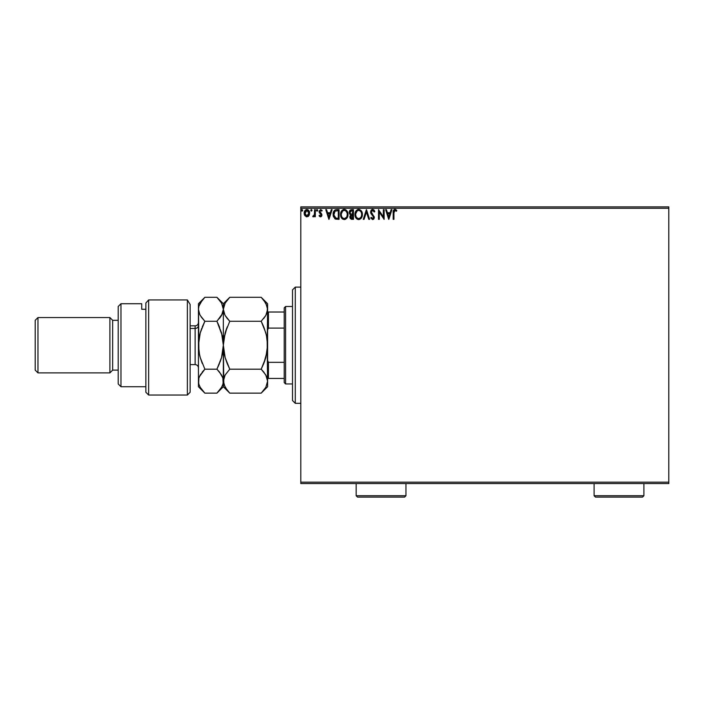 <?xml version="1.0" encoding="UTF-8"?>
<svg xmlns="http://www.w3.org/2000/svg" width="704" height="704" viewBox="0 0 704 704"><rect width="100%" height="100%" fill="white"/><g stroke="black" fill="none" stroke-linecap="round" stroke-linejoin="round"><path stroke-width="1.06" d="M300.81 483.56L668.8 483.56L300.81 483.56L300.81 208.261L668.8 208.261L668.8 482.178L300.81 482.178L300.81 483.56M308.906 215.679L309.593 212.538L308.097 209.862L305.694 209.862L304.322 211.922L304.559 215.107L306.293 216.77L308.519 216.146L309.628 213.162C309.646 211.156 308.739 209.942 306.891 209.519C305.061 209.942 304.146 211.156 304.163 213.162L304.894 215.679L306.891 216.85L308.906 215.679M314.591 209.651L315.339 209.651L314.591 209.651L314.362 214.94L312.734 216.603L313.738 216.735L314.591 215.679L314.591 216.726L315.339 216.726L315.339 209.651L315.339 216.726L315.339 209.651L314.591 209.651L314.477 214.456L312.734 216.603L313.298 216.85L314.591 215.679L314.591 216.726L315.339 216.726L314.591 216.726M320.505 216.85L321.578 216.225L321.904 214.711L319.862 211.13L320.716 210.39L321.746 211.138L322.168 210.478L320.637 209.519L319.088 211.209L319.308 212.661L321.165 214.861L320.619 215.961L319.502 215.23L319.062 215.838L320.056 216.753L321.922 214.993L319.81 211.534L320.716 210.39L321.746 211.138L322.168 210.478L320.637 209.519L319.062 211.57L321.174 215.028L320.452 215.978L319.502 215.23L319.062 215.838L320.505 216.85M333.098 214.368L333.098 214.368C332.983 211.57 334.215 210.003 336.802 209.651L335.139 209.95L333.916 211.103L333.194 215.706L334.99 218.821L339.055 219.331L339.055 209.651L336.802 209.651C334.215 210.003 332.983 211.57 333.098 214.368L335.28 218.979L339.055 219.331L339.055 209.651L339.055 219.331L337.586 219.331M351.516 209.651L353.452 209.651L350.548 209.862L349.237 212.397L349.606 213.884L350.759 214.87L349.906 216.348L350.152 218.293L351.164 219.208L353.452 219.331L353.452 209.651L353.452 219.331L353.452 209.651L351.516 209.651L349.237 212.397L350.759 214.87L349.853 216.929L352.088 219.331L353.452 219.331L351.683 219.314M364.074 219.331L363.264 219.331L366.37 209.651L363.264 219.331L364.074 219.331L366.432 211.983L368.782 219.331L369.591 219.331L366.494 209.651L369.591 219.331L366.494 209.651L363.264 219.331L364.074 219.331L366.432 211.983L368.782 219.331L369.591 219.331L368.782 219.331M383.372 209.651L383.372 216.85L378.532 209.651L378.532 219.331L379.28 219.331L379.28 212.106L384.12 219.331L384.12 209.651L383.372 209.651L384.12 209.651L383.372 209.651L383.372 216.85L378.532 209.651L378.532 219.331L379.28 219.331L379.28 212.106L384.12 219.331L384.12 209.651L383.962 219.331M393.932 212.89L394.31 210.725L395.094 210.399L396.405 211.262L396.783 210.514L394.953 209.396L393.378 210.646L393.184 219.331L393.932 219.331L393.932 212.89L394.962 210.39L396.405 211.262L396.783 210.514L394.953 209.396C393.474 209.906 392.885 211.033 393.184 212.793L393.184 219.331L393.932 219.331L393.932 212.89M391.134 209.651L391.943 209.651L388.837 219.331L391.943 209.651L391.134 209.651L390.139 212.749L387.42 212.749L386.417 209.651L385.607 209.651L388.714 219.331L391.943 209.651L391.134 209.651L390.139 212.749L387.42 212.749L386.417 209.651L385.607 209.651L388.714 219.331L385.607 209.651L386.417 209.651M372.636 209.396L371.105 210.285L370.586 212.018L371.07 213.743L373.542 217.026L372.812 218.566L371.29 217.342L370.709 217.941L372.583 219.578L373.894 218.821L374.29 216.938L371.58 212.986L371.439 211.367L372.689 210.39L374.202 212.01L374.81 211.517L373.745 209.818L372.636 209.396L370.586 212.018L373.569 217.36L372.592 218.583L371.29 217.342L370.709 217.941L372.583 219.578L374.308 217.316L371.334 212.036L372.689 210.39L374.202 212.01L374.81 211.517L372.636 209.396M362.393 214.447L361.073 210.584L359.515 209.519L357.799 209.528L356.356 210.47L355.15 212.766L355.15 216.234L357.051 219.102L359.577 219.446L361.522 217.782L362.393 214.447C362.428 211.693 361.178 210.003 358.653 209.396C356.136 210.03 354.895 211.728 354.948 214.491C354.895 217.29 356.154 218.979 358.714 219.578C361.222 218.918 362.446 217.21 362.393 214.447L362.384 214.878M347.996 214.447L346.676 210.584L345.11 209.519L343.394 209.528L341.959 210.47L340.745 212.766L340.745 216.234L342.646 219.102L345.171 219.446L347.125 217.782L347.996 214.447C348.022 211.693 346.782 210.003 344.256 209.396C341.73 210.03 340.498 211.728 340.542 214.491C340.49 217.29 341.748 218.979 344.318 219.578C346.817 218.918 348.049 217.21 347.996 214.447M331.294 209.651L332.103 209.651L328.997 219.331L332.103 209.651L331.294 209.651L330.29 212.749L327.571 212.749L326.577 209.651L325.767 209.651L328.874 219.331L332.103 209.651L331.294 209.651L330.29 212.749L327.571 212.749L326.577 209.651L325.767 209.651L328.874 219.331L325.767 209.651L326.577 209.651M317.011 211.13L316.457 210.329L317.082 211.138L316.457 210.329L317.082 209.519L317.698 210.329L317.082 211.138L316.457 210.329L317.082 209.519L317.689 210.188L316.809 209.598L316.606 210.866L317.214 211.121L317.689 210.47L316.941 211.121M311.37 209.519L311.986 210.329L311.37 209.519L310.746 210.329L311.37 209.519L310.746 210.329L311.37 211.138L310.746 210.329L311.37 211.138L310.746 210.329L311.37 209.519L311.986 210.329L311.37 211.138L310.746 210.329L311.37 209.519L311.978 210.188L311.098 209.598L310.895 210.866L311.951 210.61L310.895 210.866M301.981 211.13L301.435 210.329L302.051 211.138L301.435 210.329L302.051 209.519L302.676 210.329L302.051 211.138L301.435 210.329L302.051 209.519L302.667 210.188L301.787 209.598L301.585 210.866L302.192 211.121L302.667 210.47L301.919 211.121M668.8 206.879L300.81 206.879L300.81 482.178L668.8 482.178L668.8 483.56L668.8 208.261L300.81 208.261L300.81 206.879L668.8 206.879L668.8 208.261L668.8 206.879M393.932 219.331L393.184 219.331M393.958 209.748L394.61 209.431M395.234 209.422L396.106 209.836M396.405 210.109L396.405 211.262L394.777 210.417L396.405 211.262M394.117 211.033L393.941 212.142M393.967 211.763L394.143 210.989M395.991 209.748L395.498 209.493M388.775 216.999L387.737 213.743L389.814 213.743L388.775 216.999L387.737 213.743L389.814 213.743L388.775 216.999M379.28 219.331L378.532 219.331L378.699 209.651M374.026 210.1L374.378 210.602M374.81 211.517L374.202 212.01L373.956 211.473M371.36 211.702L371.474 212.758M371.334 212.036L371.58 212.986L371.334 212.036M374.29 217.721L373.894 218.821M373.657 219.12L373.023 219.507M370.709 217.941L371.29 217.342L371.95 218.319M372.134 218.46L372.698 218.583M372.592 218.583L373.569 217.36L372.9 215.855M373.454 216.7L372.662 215.618M370.858 213.33L370.621 212.467M370.911 210.61L371.518 209.818M371.756 209.642L372.39 209.414M371.65 217.958L371.29 217.342M361.962 216.885L361.53 217.782M361.522 217.782L361.011 218.478M358.266 219.551L357.042 219.094M356.374 218.53L355.846 217.853M355.828 217.818L355.546 217.316M355.15 216.234L355.432 217.07M355.15 212.766L355.036 213.312M355.502 211.763L355.819 211.182M355.318 212.212L356.356 210.478M357.474 209.642L358.204 209.431M361.9 211.895L362.076 212.362M362.287 213.198L362.384 214.016M361.381 216.198L361.548 215.565M359.093 218.548L358.679 218.583C356.646 218.073 355.652 216.709 355.687 214.491L355.731 215.195L355.687 214.491C355.643 212.265 356.638 210.892 358.679 210.39C360.694 210.892 361.68 212.247 361.645 214.447L361.61 213.752L361.645 214.447C361.698 216.674 360.703 218.046 358.679 218.583L358.855 218.583M356.171 216.762L356.523 217.351M356.198 216.823L355.731 215.195M358.336 218.557L357.535 218.275M355.731 213.796L357.113 210.98M356.594 211.517L356.127 212.291M361.222 212.318L361.425 212.863M359.99 210.795L360.51 211.244M349.985 217.862L349.853 216.929M349.606 213.884L350.099 214.482M349.791 214.174L349.457 213.585M349.237 212.59L349.237 212.142M349.263 211.904L349.967 210.311M349.8 210.514L349.369 211.411M351.164 219.208L351.622 219.305M350.126 213.189L349.976 212.397L351.859 210.637L352.713 210.637L352.713 214.245L351.146 214.13L352.334 214.245L351.146 214.13L350.02 212.819M351.102 218.126L350.636 216.524L351.754 215.274M350.671 216.348L350.601 216.911L352.713 215.23L352.713 218.337L350.601 216.911L350.9 217.932M351.234 215.468L350.733 216.137M350.882 214.016L350.284 213.479M350.02 211.974L350.733 210.857M352.326 215.23L352.713 218.337L351.938 218.337M347.943 215.301L347.882 215.741M347.556 216.885L347.125 217.782M341.968 218.53L341.449 217.853M341.422 217.818L341.141 217.316M340.542 214.491L340.551 214.051M341.106 211.763L341.422 211.182M340.921 212.212L341.959 210.47M343.077 209.642L343.807 209.431M345.91 209.898L347.09 211.13M347.09 211.138L345.902 209.889M347.503 211.904L347.679 212.362M340.745 216.234L341.026 217.07M346.113 211.253L347.028 212.863M346.984 216.198L347.248 214.447C347.292 216.674 346.306 218.046 344.282 218.583L344.282 218.583C342.25 218.073 341.255 216.709 341.29 214.491C341.238 212.265 342.241 210.892 344.282 210.39C346.298 210.892 347.283 212.247 347.248 214.447L347.142 215.565M346.324 217.466L344.458 218.583M341.774 216.762L342.118 217.351M341.29 214.491L341.326 215.195L341.29 214.491M341.801 216.823L341.458 215.89M343.93 218.557L343.138 218.275M341.326 213.796L342.707 210.98M342.188 211.517L341.73 212.291M347.248 214.447L347.213 213.752L347.248 214.447M346.826 212.318L346.535 211.798M345.154 218.398L346.157 217.659M336.424 219.27L335.878 219.182M334.717 218.636L335.421 219.041M333.335 216.339L333.194 215.714M333.142 215.336L333.555 216.999M335.949 209.713L335.139 209.95M334.946 210.047L334.435 210.434M334.47 216.99L335.931 218.152L333.863 214.914L335.078 211.147L338.307 210.637L338.307 218.337L335.676 218.064L334.224 216.506M337.278 218.328L336.732 218.293M328.935 216.999L327.897 213.743L329.974 213.743L328.935 216.999L327.897 213.743L329.974 213.743L328.935 216.999M319.062 215.838L319.502 215.23L320.619 215.961L321.174 215.028L319.977 213.444M319.502 215.23L320.452 215.978L321.174 215.028L319.062 211.57M321.138 215.345L320.25 213.655M321.165 214.861L320.998 214.386M322.168 210.478L321.543 210.866M321.552 210.874L320.522 210.417M321.746 211.138L320.716 210.39L319.81 211.534L320.153 212.414M319.854 211.165L319.986 212.203L321.922 214.993L321.508 213.62M319.818 211.71L320.778 212.934L319.986 212.203M321.842 215.635L320.681 216.841M321.376 216.48L321.754 215.899M317.152 211.13L316.457 210.329L317.082 209.519L316.457 210.329L317.082 209.519L317.698 210.329M312.734 216.603L313.298 216.85L312.734 216.603L313.086 215.855L314.019 215.626M314.354 214.94L314.53 214.095M314.53 214.078L314.582 213.242M314.591 212.52L314.591 212.027M314.547 213.849L314.424 214.694M308.519 216.154L308.044 216.533L308.519 216.146M304.55 215.081L304.348 214.544M304.339 214.491L304.207 213.84M304.533 211.323L304.832 210.769M307.05 209.528L308.29 209.994M309.223 211.235L309.47 211.922L309.223 211.235M309.461 214.474L309.232 215.098M309.461 214.482L309.232 215.09M306.9 210.39L308.88 213.162L306.777 215.97L304.911 213.162L305.026 212.23L304.938 213.629L306.9 210.39L308.29 211.156M308.422 211.358L308.854 212.687M306.777 215.97L308.88 213.162L308.414 214.984L307.366 215.908M306.662 215.961L305.659 215.362L304.938 213.638M306.24 210.531L305.378 211.358L306.434 210.461M308.854 213.638L308.88 213.162M301.444 210.188L302.051 211.138L301.435 210.329L302.051 209.519L301.435 210.329L302.051 209.519L302.676 210.329L301.919 209.546M301.435 210.329L302.051 209.519M360.518 211.253L360.941 211.798M361.486 213.074L361.61 213.761M351.859 210.637L352.713 210.637L352.334 214.245M347.081 213.074L347.213 213.761M341.449 215.882L341.326 215.195M337.506 210.637L338.307 210.637L338.307 218.337L337.823 218.337M334.022 215.917L333.925 215.459M304.911 213.162L304.938 212.687M305.026 212.23L305.378 211.358M308.774 214.104L308.414 214.984M295.284 403.322L292.512 400.558L292.512 289.881L295.284 287.118L300.81 287.118L295.284 287.118L295.284 403.322L300.81 403.322L295.284 403.322L295.284 287.118L292.512 289.881L292.512 400.558L295.284 403.322M284.214 362.331L284.214 382.571L285.595 383.953L285.595 306.486L284.214 307.868L284.214 362.331L284.214 307.868L285.595 306.486L285.595 383.953L292.512 383.953L285.595 383.953L284.214 382.571L284.214 362.331L268.444 362.331L267.608 360.439L268.444 362.331L268.444 378.426L284.214 378.426L268.444 378.426L268.444 362.331L284.214 362.331M292.512 306.486L285.595 306.486L292.512 306.486M267.608 378.426L268.444 378.426L267.608 378.426M267.608 330.009L268.444 328.108L284.214 328.108L268.444 328.108L268.444 312.022L267.608 312.022L268.444 312.022L268.444 328.108L267.608 330.009M284.214 312.022L268.444 312.022L284.214 312.022M187.378 299.948L190.142 304.489L187.378 299.948L148.641 299.948L148.641 395.023L148.641 299.948L145.869 303.01L145.869 392.26L145.869 303.01L148.641 299.948L187.378 299.948L187.378 395.023L187.378 299.948L190.142 304.489L187.378 299.948M190.142 392.26L187.378 395.023L190.142 392.26L190.142 304.489L190.142 392.26M120.974 303.723L118.202 306.486L118.202 383.953L120.974 386.725L120.974 303.723L120.974 386.725L145.869 386.725L120.974 386.725L118.202 383.953L118.202 306.486L120.974 303.723L141.724 303.723L120.974 303.723M109.903 372.891L112.666 370.119L112.666 320.32L109.903 317.557L109.903 372.891L109.903 317.557L37.963 317.557L35.2 320.32L35.2 370.119L37.963 372.891L37.963 317.557L37.963 372.891L109.903 372.891L37.963 372.891L35.2 370.119L35.2 320.32L37.963 317.557L109.903 317.557L112.666 320.32L112.666 370.119L118.202 370.119L112.666 370.119L109.903 372.891M118.202 320.32L112.666 320.32L118.202 320.32M141.724 305.131L141.724 309.276L145.869 309.276L141.724 309.276L141.724 303.723M190.142 364.593L195.122 364.593L195.122 328.451A3.318 2.878 180 0 0 198.44 325.574A3.318 2.878 0 0 1 195.122 328.451L190.142 328.451L195.122 328.451L195.122 325.855C197.138 325.653 198.246 324.544 198.44 322.538M266.499 354.913L267.608 345.224L265.83 357.526L261.193 369.186L229.768 369.186L225.148 357.606L223.344 345.224L225.13 332.913L229.768 321.262L261.193 321.262L265.804 332.842L267.142 338.923L267.608 386.725L267.608 381.163L265.83 387.314L261.193 393.14L229.768 393.14L225.148 387.35L223.344 381.163L225.13 375.012L229.768 369.186L261.193 369.186L265.804 374.977L267.608 381.163L267.142 378.03M267.608 309.452L265.822 315.445L261.193 321.262L229.768 321.262L225.13 315.436L223.81 312.4L223.344 309.276L223.81 306.152L225.139 303.116L229.768 297.299L261.193 297.299L265.822 303.116L267.608 309.276L267.142 306.152L267.608 309.276L267.608 303.723L267.142 312.409L265.822 315.445L261.193 321.262L265.813 315.454M267.608 303.723L261.193 297.299L263.78 300.15L261.193 297.299L229.768 297.299L229.196 297.88M202.47 299.913L204.864 297.299L216.92 297.299L221.549 303.116L223.344 309.276L223.344 345.224L223.344 309.276L225.139 303.116L229.768 297.299L223.344 303.723L223.344 309.276L224.937 315.084M227.093 318.296L225.13 315.436M267.142 312.426L266.658 313.764M266.385 335.042L267.608 345.224L267.142 338.976L267.608 345.224L267.608 309.276L267.15 351.419L263.78 363.466L265.813 357.562M263.965 327.43L266.446 335.333M227.181 318.402L229.768 321.262L225.139 332.878L226.688 328.231M224.462 335.535L223.81 338.976L224.462 335.518M224.576 355.406L223.344 345.224L223.81 351.472L223.344 345.224L223.802 339.02L227.172 326.982M225.13 357.526L224.506 355.106M226.996 363.009L229.768 369.186L225.13 375.003L223.81 378.048L224.418 376.411M261.193 369.186L263.771 372.038L261.193 369.186L263.771 363.475M266.49 354.93L267.142 351.472M266.209 375.716L267.142 378.013M223.344 309.452L221.549 315.445L216.92 321.262L221.54 332.842L223.344 345.224L221.558 357.526L216.92 369.186L221.54 374.977L222.869 378.013L223.344 386.725L223.344 345.224L223.81 384.296L223.344 381.163L223.802 378.066L225.13 375.003L229.768 369.186L225.13 375.003M222.878 384.27L221.558 387.314L216.92 393.14L223.344 386.725L229.768 393.14L227.181 390.289L229.768 393.14L261.193 393.14L261.765 392.559M227.014 363.053L225.148 357.606M228.686 298.417L227.181 300.15M229.768 369.186L227.181 363.475M223.819 384.314L227.225 390.342M266.596 376.552L263.771 372.038M265.804 357.606L264.273 362.199M263.754 326.92L261.994 322.916M263.947 327.386L261.193 321.262M265.804 315.471L263.648 318.56M263.78 300.15L267.142 306.152M267.608 345.224L267.608 381.163L265.83 387.314L261.193 393.14L267.608 386.725M262.073 392.242L263.754 390.315M222.886 384.261L223.344 381.163L222.869 378.022L223.344 381.163L222.886 384.261L221.558 387.314L216.92 393.14L204.864 393.14L200.253 387.35L198.915 384.314L198.44 381.163L198.44 303.723L198.906 351.419L198.44 345.224L198.44 386.725L198.906 378.057L200.226 375.012L204.864 369.186L202.286 372.038L204.864 369.186L200.253 357.606L198.915 351.516L198.44 345.224L200.226 332.913L204.864 321.262L200.235 315.436L198.906 312.4L198.44 309.276L198.871 306.275M216.92 297.299L221.549 303.116L223.344 309.276L223.344 303.723L216.92 297.299L204.864 297.299L204.292 297.88M222.385 313.773L216.92 321.262L221.54 315.462L219.507 318.41M219.674 327.386L217.73 322.916M222.182 335.333L223.344 345.224L222.878 338.967L223.344 345.224L222.886 351.419L221.558 357.526L216.92 369.186L221.549 357.562M222.226 354.93L223.344 345.224M220.009 362.199L221.54 357.606M222.314 376.526L222.869 378.013M219.595 372.152L222.878 378.03L223.344 381.163M199.443 376.578L204.864 369.186L216.92 369.186L204.864 369.186M200.631 374.334L198.906 378.048L198.44 381.163L198.915 384.296L198.44 381.163M199.602 355.106L198.44 345.224L198.906 339.02L200.226 332.913L204.864 321.262L200.244 332.878L201.784 328.231M202.11 363.053L200.253 357.606M202.189 390.174L204.864 393.14L200.279 387.402M199.822 314.67L198.44 309.276L198.906 312.391L198.44 309.276L198.915 306.143L200.235 303.107L204.864 297.299L198.44 303.723M201.194 316.967L204.864 321.262L216.92 321.262L204.864 321.262L202.277 326.964M199.558 335.535L198.906 338.967L199.566 335.518M222.869 312.426L223.344 309.276L222.886 306.178M198.915 306.152L202.277 300.15M216.92 321.262L222.226 335.535M200.253 387.35L198.915 384.305M219.507 363.475L216.92 369.186L219.507 372.038M198.44 386.725L204.864 393.14L216.92 393.14M219.692 327.43L219.507 326.982M199.558 354.904L200.235 357.562M202.092 363.009L202.277 363.466M222.226 354.904L222.878 351.472M195.122 364.399L195.122 328.451M594.097 495.739L595.478 497.121L642.514 497.121L643.896 495.739L594.097 495.739L643.896 495.739L643.896 483.56L643.896 495.739L642.514 497.121L595.478 497.121L594.097 495.739L594.097 483.56L594.097 495.739M356.154 495.739L357.535 497.121L404.571 497.121L405.953 495.739L356.154 495.739L405.953 495.739L405.953 483.56L405.953 495.739L404.571 497.121L357.535 497.121L356.154 495.739L356.154 483.56L356.154 495.739M187.378 395.023L148.641 395.023L145.869 392.26M195.122 325.855L190.142 325.855M195.122 364.593C197.138 364.786 198.246 365.895 198.44 367.91"/></g></svg>
